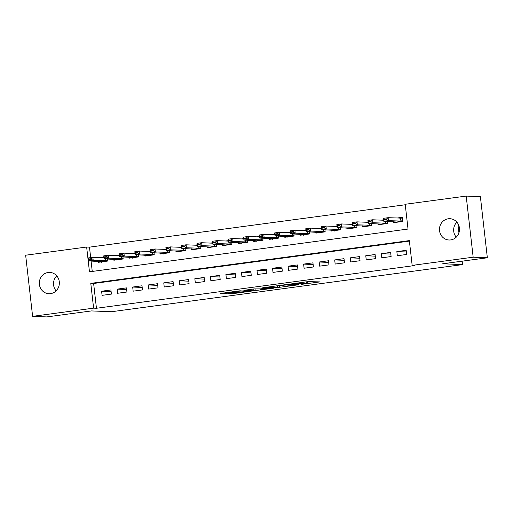 <?xml version="1.0" encoding="UTF-8"?>
<svg xmlns="http://www.w3.org/2000/svg" width="513" height="513" viewBox="0 0 513 513"><rect width="100%" height="100%" fill="white"/><g stroke="black" fill="none" stroke-linecap="round" stroke-linejoin="round"><path stroke-width="0.77" d="M301.375 284.401L320.106 281.894L307.896 281.637L290.948 283.958L302.067 283.016L296.193 284.189L306.415 283.195L307.563 283.298L301.375 284.401M48.126 272.493A10.658 10.016 92.4 0 1 49.774 272.416A10.658 10.016 92.4 0 1 59.341 282.599A10.658 10.016 92.4 0 1 50.537 293.635A10.658 10.016 92.4 0 1 48.895 293.712A10.658 10.016 92.4 0 1 39.321 283.529A10.658 10.016 92.4 0 1 48.126 272.493M448.272 218.782A10.658 10.016 92.4 0 1 449.914 218.705A10.658 10.016 92.4 0 1 459.488 228.888A10.658 10.016 92.4 0 1 450.683 239.924A10.658 10.016 92.4 0 1 449.042 240.001A10.658 10.016 92.4 0 1 439.468 229.818A10.658 10.016 92.4 0 1 448.272 218.782M228.4 293.577L232.325 293.737L251.389 291.115L239.186 290.865L220.218 293.507L225.694 293.468L234.467 292.224L232.421 292.083L235.993 291.435L240.841 291.038L247.708 291.365L228.4 293.577M466.195 196.081L480.386 196.665L487.35 257.782L442.674 263.778L462.54 264.599L111.347 311.737L91.481 310.923L46.805 316.919L32.614 316.335L25.65 255.218L86.646 247.029L89.467 271.807L408.027 229.048L405.206 204.27L466.195 196.081L473.159 257.199L412.17 265.388L409.342 240.61L90.782 283.368L93.603 308.146L32.614 316.335M487.35 257.782L473.159 257.199M409.4 241.097L93.623 283.484L96.444 308.262L415.004 265.503L412.17 265.388M96.444 308.262L93.603 308.146M277.68 287.556L298.829 284.747L286.62 284.497L267.555 287.12L277.68 287.556L277.495 285.901L280.092 285.651M274.045 288.139L253.961 290.736L243.835 290.307L254.692 288.883L260.835 288.864L267.017 287.973L262.682 287.78L264.817 287.492L274.013 287.87M103.915 257.366L101.548 257.686M119.452 255.282L117.092 255.602M134.99 253.198L132.63 253.512M150.533 251.114L148.167 251.428M166.071 249.023L163.711 249.344M181.608 246.939L179.249 247.253M197.152 244.855L194.786 245.169M212.69 242.764L210.33 243.085M228.227 240.68L225.867 241.001M243.771 238.596L241.405 238.911M259.309 236.512L256.949 236.826M274.846 234.422L272.486 234.742M290.39 232.338L288.024 232.652M305.928 230.254L303.568 230.568M321.465 228.163L319.105 228.484M337.009 226.079L334.643 226.4M352.546 223.995L350.187 224.309M368.084 221.911L365.724 222.225M383.628 219.821L381.262 220.141M397.325 255.718L406.649 254.467L406.181 250.338L396.857 251.588L397.325 255.718M381.787 257.802L391.111 256.551L390.637 252.422L381.313 253.672L381.787 257.802M366.244 259.886L375.567 258.635L375.099 254.506L365.775 255.756L366.244 259.886M350.706 261.976L360.03 260.726L359.562 256.596L350.238 257.847L350.706 261.976M335.169 264.06L344.492 262.81L344.018 258.68L334.694 259.931L335.169 264.06M319.625 266.144L328.948 264.894L328.48 260.764L319.157 262.015L319.625 266.144M304.087 268.235L313.411 266.978L312.943 262.848L303.619 264.105L304.087 268.235M288.55 270.319L297.873 269.069L297.399 264.939L288.075 266.189L288.55 270.319M273.006 272.403L282.33 271.153L281.861 267.023L272.538 268.273L273.006 272.403M257.468 274.487L266.792 273.237L266.324 269.107L257 270.357L257.468 274.487M241.931 276.578L251.255 275.321L250.78 271.197L241.456 272.448L241.931 276.578M226.387 278.662L235.711 277.411L235.243 273.282L225.919 274.532L226.387 278.662M210.849 280.746L220.173 279.495L219.705 275.366L210.381 276.616L210.849 280.746M195.312 282.836L204.636 281.579L204.161 277.45L194.837 278.706L195.312 282.836M179.768 284.92L189.092 283.67L188.624 279.54L179.3 280.791L179.768 284.92M164.231 287.004L173.554 285.754L173.086 281.624L163.762 282.875L164.231 287.004M148.693 289.088L158.017 287.838L157.542 283.708L148.219 284.959L148.693 289.088M133.149 291.179L142.473 289.922L142.005 285.792L132.681 287.049L133.149 291.179M117.612 293.263L126.935 292.012L126.467 287.883L117.144 289.133L117.612 293.263M110.923 289.967L101.6 291.217L102.074 295.347L111.398 294.096L110.923 289.967M405.264 204.758L89.48 247.144L90.673 257.622M91.064 261.027L92.25 271.435M393.445 221.693L393.561 222.68L402.885 221.43L402.416 217.3L396.805 218.057M387.11 221.43L387.347 223.514L378.023 224.765L377.908 223.777M371.566 223.514L371.803 225.605L362.479 226.855L362.37 225.867M356.028 225.605L356.266 227.689L346.942 228.939L346.826 227.952M340.491 227.689L340.728 229.773L331.404 231.023L331.289 230.036M324.947 229.773L325.184 231.857L315.861 233.114L315.751 232.12M309.41 231.863L309.647 233.947L300.323 235.198L300.208 234.21M293.872 233.947L294.109 236.031L284.786 237.282L284.67 236.294M278.328 236.031L278.565 238.115L269.242 239.366L269.133 238.378M262.791 238.115L263.028 240.206L253.704 241.456L253.589 240.462M247.253 240.206L247.49 242.29L238.167 243.54L238.051 242.553M231.709 242.29L231.947 244.374L222.623 245.624L222.514 244.637M216.172 244.374L216.409 246.458L207.085 247.715L206.97 246.721M200.634 246.464L200.872 248.549L191.548 249.799L191.432 248.811M185.09 248.549L185.328 250.633L176.004 251.883L175.895 250.895M169.553 250.633L169.79 252.717L160.466 253.967L160.351 252.98M154.015 252.717L154.253 254.807L144.929 256.058L144.813 255.064M138.472 254.807L138.709 256.891L129.385 258.142L129.276 257.154M122.934 256.891L123.171 258.975L113.848 260.226L113.739 259.238M107.397 258.975L107.634 261.059L98.31 262.316L98.195 261.322M462.54 264.599L462.149 261.168M458.923 232.857L457.852 223.456M89.48 247.144L86.646 247.029M93.623 283.484L90.782 283.368M396.857 251.588L406.367 251.979M381.313 253.672L390.823 254.063M365.775 255.756L375.285 256.154M350.238 257.847L359.748 258.238M334.694 259.931L344.204 260.322M319.157 262.015L328.666 262.406M303.619 264.105L313.129 264.496M288.075 266.189L297.585 266.58M272.538 268.273L282.047 268.665M257 270.357L266.51 270.755M241.456 272.448L250.972 272.839M225.919 274.532L235.429 274.923M210.381 276.616L219.891 277.007M194.837 278.706L204.354 279.098M179.3 280.791L188.81 281.182M163.762 282.875L173.272 283.266M148.219 284.959L157.735 285.356M132.681 287.049L142.191 287.44M117.144 289.133L126.653 289.524M101.6 291.217L111.116 291.608M456.262 237.153A10.658 10.016 92.4 0 1 456.884 222.135M56.116 290.865A10.658 10.016 92.4 0 1 56.738 275.847M307.415 281.983L311.006 281.502M276.469 285.856L277.495 285.901M295.302 285.151L287.177 284.625L280.098 285.715L286.427 286.03L295.302 285.151M252.749 289.043L255.711 288.922M262.977 289.223L271.403 288.178L266.728 288.21L260.553 289.108L262.977 289.223M399.133 218.147L402.461 217.704M402.513 218.14L388.117 217.698L388.456 220.667L383.795 221.295L396.543 222.026L402.859 221.18M396.664 222.674L396.543 222.026M384.077 219.872L383.795 221.295L383.455 218.32L388.117 217.698L386.353 219.057L384.025 219.372L384.077 219.872L386.411 219.558L386.353 219.057M402.846 221.116L388.456 220.667L386.411 219.558M384.025 219.372L383.455 218.32M383.589 220.237L372.579 219.782L372.913 222.757L368.251 223.379L381.005 224.11L387.315 223.264M381.127 224.758L381.005 224.11M368.539 221.956L368.251 223.379L367.917 220.41L372.579 219.782L370.816 221.148L368.481 221.462L368.539 221.956L370.873 221.642L370.816 221.148M387.309 223.2L372.913 222.757L370.873 221.642M368.481 221.462L367.917 220.41M368.052 222.321L357.035 221.866L357.375 224.841L352.713 225.464L365.461 226.201L371.778 225.354M365.583 226.842L365.461 226.201M353.002 224.04L352.713 225.464L352.373 222.495L357.035 221.866L355.278 223.232L352.944 223.546L353.002 224.04L355.329 223.726L355.278 223.232M371.771 225.284L357.375 224.841L355.329 223.726M352.944 223.546L352.373 222.495M352.514 224.405L341.498 223.95L341.838 226.926L337.176 227.554L349.924 228.285L356.24 227.439M350.046 228.933L349.924 228.285M337.458 226.124L337.176 227.554L336.836 224.579L341.498 223.95L339.734 225.316L337.407 225.63L337.458 226.124L339.792 225.816L339.734 225.316M356.227 227.374L341.838 226.926L339.792 225.816M337.407 225.63L336.836 224.579M336.97 226.496L325.96 226.041L326.294 229.01L321.632 229.638L334.386 230.369L340.696 229.523M334.508 231.017L334.386 230.369M321.92 228.214L321.632 229.638L321.298 226.663L325.96 226.041L324.197 227.406L321.863 227.714L321.92 228.214L324.254 227.9L324.197 227.406M340.69 229.458L326.294 229.01L324.254 227.9M321.863 227.714L321.298 226.663M321.433 228.58L310.416 228.125L310.756 231.1L306.094 231.722L318.842 232.46L325.159 231.607M318.964 233.101L318.842 232.46M306.383 230.299L306.094 231.722L305.754 228.753L310.416 228.125L308.659 229.491L306.325 229.805L306.383 230.299L308.711 229.984L308.659 229.491M325.152 231.543L310.756 231.1L308.711 229.984M306.325 229.805L305.754 228.753M305.895 230.664L294.879 230.209L295.219 233.184L290.557 233.813L303.305 234.544L309.621 233.697M303.427 235.191L303.305 234.544M290.845 232.383L290.557 233.813L290.217 230.837L294.879 230.209L293.115 231.575L290.788 231.889L290.845 232.383L293.173 232.068L293.115 231.575M309.608 233.627L295.219 233.184L293.173 232.068M290.788 231.889L290.217 230.837M290.352 232.748L279.341 232.299L279.681 235.268L275.019 235.897L287.767 236.628L294.077 235.781M287.889 237.275L287.767 236.628M275.301 234.473L275.019 235.897L274.679 232.921L279.341 232.299L277.578 233.659L275.244 233.973L275.301 234.473L277.636 234.159L277.578 233.659M294.071 235.717L279.681 235.268L277.636 234.159M275.244 233.973L274.679 232.921M274.814 234.839L263.797 234.383L264.137 237.359L259.475 237.981L272.223 238.712L278.54 237.865M272.345 239.359L272.223 238.712M259.764 236.557L259.475 237.981L259.136 235.005L263.797 234.383L262.04 235.749L259.706 236.063L259.764 236.557L262.092 236.243L262.04 235.749M278.533 237.801L264.137 237.359L262.092 236.243M259.706 236.063L259.136 235.005M259.354 236.929L248.26 236.467L248.6 239.443L243.938 240.065L256.686 240.802L263.002 239.949M256.808 241.443L256.686 240.802M244.226 238.641L243.938 240.065L243.598 237.096L248.26 236.467L246.496 237.833L244.169 238.147L244.226 238.641L246.554 238.327L246.496 237.833M262.989 239.885L248.6 239.443L246.554 238.327M244.169 238.147L243.598 237.096M243.816 239.013L232.722 238.551L233.062 241.527L228.4 242.155L241.148 242.886L247.458 242.04M241.27 243.534L241.148 242.886M228.683 240.725L228.4 242.155L228.061 239.18L232.722 238.551L230.959 239.917L228.625 240.231L228.683 240.725L231.017 240.417L230.959 239.917M247.452 241.969L233.062 241.527L231.017 240.417M228.625 240.231L228.061 239.18M228.279 241.097L217.179 240.642L217.518 243.611L212.857 244.239L225.605 244.97L231.921 244.124M225.726 245.618L225.605 244.97M213.145 242.816L212.857 244.239L212.517 241.264L217.179 240.642L215.422 242.008L213.087 242.316L213.145 242.816L215.473 242.502L215.422 242.008M231.914 244.06L217.518 243.611L215.473 242.502M213.087 242.316L212.517 241.264M212.735 243.181L201.641 242.726L201.981 245.701L197.319 246.323L210.067 247.054L216.383 246.208M210.189 247.702L210.067 247.054M197.608 244.9L197.319 246.323L196.979 243.354L201.641 242.726L199.878 244.092L197.55 244.406L197.608 244.9L199.935 244.586L199.878 244.092M216.371 246.144L201.981 245.701L199.935 244.586M197.55 244.406L196.979 243.354M197.197 245.272L186.104 244.81L186.443 247.785L181.782 248.414L194.53 249.145L200.839 248.298M194.651 249.793L194.53 249.145M182.064 246.984L181.782 248.414L181.442 245.438L186.104 244.81L184.34 246.176L182.006 246.49L182.064 246.984L184.398 246.67L184.34 246.176M200.833 248.228L186.443 247.785L184.398 246.67M182.006 246.49L181.442 245.438M181.66 247.356L170.56 246.9L170.9 249.869L166.238 250.498L178.986 251.229L185.302 250.382M179.108 251.877L178.986 251.229M166.526 249.068L166.238 250.498L165.898 247.523L170.56 246.9L168.803 248.26L166.469 248.574L166.526 249.068L168.854 248.76L168.803 248.26M185.296 250.318L170.9 249.869L168.854 248.76M166.469 248.574L165.898 247.523M166.116 249.44L155.022 248.985L155.362 251.954L150.7 252.582L163.448 253.313L169.765 252.467M163.57 253.961L163.448 253.313M150.989 251.158L150.7 252.582L150.36 249.607L155.022 248.985L153.259 250.35L150.931 250.658L150.989 251.158L153.316 250.844L153.259 250.35M169.752 252.402L155.362 251.954L153.316 250.844M150.931 250.658L150.36 249.607M150.578 251.524L139.485 251.069L139.825 254.044L135.163 254.666L147.911 255.403L154.221 254.551M148.033 256.045L147.911 255.403M135.445 253.242L135.163 254.666L134.823 251.697L139.485 251.069L137.721 252.434L135.387 252.749L135.445 253.242L137.779 252.928L137.721 252.434M154.214 254.486L139.825 254.044L137.779 252.928M135.387 252.749L134.823 251.697M134.957 253.608L123.941 253.153L124.281 256.128L119.619 256.756L132.367 257.488L138.683 256.641M132.489 258.135L132.367 257.488M119.907 255.327L119.619 256.756L119.279 253.781L123.941 253.153L122.184 254.519L119.85 254.833L119.907 255.327L122.235 255.019L122.184 254.519M138.677 256.571L124.281 256.128L122.235 255.019M119.85 254.833L119.279 253.781M119.42 255.698L108.403 255.243L108.743 258.212L104.081 258.841L116.829 259.572L123.146 258.725M116.951 260.219L116.829 259.572M104.37 257.417L104.081 258.841L103.741 255.865L108.403 255.243L106.64 256.609L104.312 256.917L104.37 257.417L106.698 257.103L106.64 256.609M123.133 258.661L108.743 258.212L106.698 257.103M104.312 256.917L103.741 255.865M103.876 257.782L92.866 257.327L93.206 260.303L88.544 260.925L101.292 261.656L107.602 260.809M101.414 262.303L101.292 261.656M88.826 259.501L88.544 260.925L88.204 257.956L92.866 257.327L91.102 258.693L88.768 259.007L88.826 259.501L91.16 259.187L91.102 258.693M107.595 260.745L93.206 260.303L91.16 259.187M88.768 259.007L88.204 257.956M307.082 281.752L307.249 283.234M306.261 281.861L306.415 283.195M302.003 282.432L302.067 283.016M301.182 282.541L301.234 282.984M279.579 285.722L279.765 287.37M295.937 284.612L295.982 284.991M255.859 288.928L256.045 290.557M253.775 289.082L253.961 290.736M266.875 287.575L266.914 287.953M271.095 287.748L271.133 288.126M268.767 287.652L268.812 288.03M247.401 290.935L247.446 291.313M240.802 290.698L240.841 291.038M225.611 292.686L225.694 293.468M223.54 292.961L223.617 293.648M232.248 293.058L232.325 293.737M230.177 293.34L230.247 293.923M400.602 218.211L400.942 221.186M400.845 218.211L401.185 221.18M385.186 221.353L385.404 223.27M385.43 221.359L385.648 223.264M369.642 223.437L369.86 225.354M369.892 223.45L370.11 225.354M354.105 225.521L354.323 227.439M354.348 225.534L354.566 227.439M338.567 227.612L338.785 229.529M338.811 227.618L339.029 229.523M323.023 229.696L323.241 231.613M323.273 229.709L323.491 231.613M307.486 231.78L307.704 233.697M307.729 231.793L307.947 233.697M291.948 233.864L292.166 235.788M292.192 233.877L292.41 235.781M276.404 235.954L276.622 237.872M276.654 235.961L276.873 237.865M260.867 238.038L261.085 239.956M261.111 238.051L261.329 239.956M245.329 240.122L245.547 242.04M245.573 240.135L245.791 242.04M229.786 242.213L230.004 244.13M230.036 242.219L230.254 244.124M214.248 244.297L214.466 246.214M214.492 244.303L214.71 246.214M198.711 246.381L198.929 248.298M198.954 246.394L199.172 248.298M183.167 248.465L183.385 250.389M183.417 248.478L183.635 250.382M167.629 250.556L167.847 252.473M167.873 250.562L168.091 252.467M152.092 252.64L152.31 254.557M152.335 252.653L152.553 254.557M136.548 254.724L136.766 256.641M136.798 254.737L137.016 256.641M121.01 256.814L121.228 258.732M121.254 256.821L121.472 258.725M105.473 258.898L105.691 260.816M105.716 258.905L105.934 260.809M307.383 281.708L307.563 283.298M302.304 282.394L302.381 283.08M296.007 284.612L296.052 285.004M280.06 285.375L280.098 285.715M266.972 287.581L267.017 287.973M271.351 287.761L271.403 288.178M247.664 290.948L247.708 291.365"/></g></svg>
